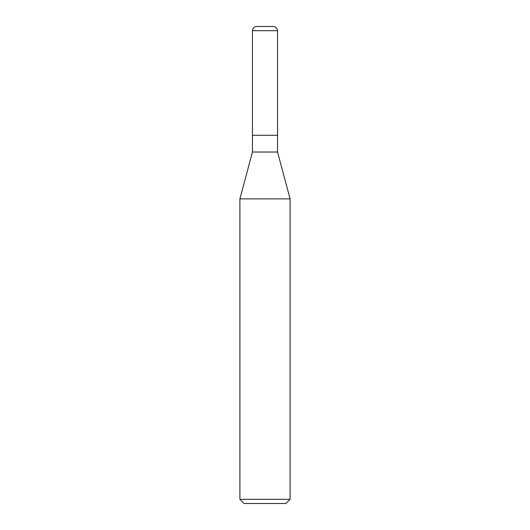 <?xml version="1.0" encoding="UTF-8"?>
<svg xmlns="http://www.w3.org/2000/svg" width="530" height="530" viewBox="0 0 530 530"><rect width="100%" height="100%" fill="white"/><g stroke="black" fill="none" stroke-linecap="round" stroke-linejoin="round"><path stroke-width="0.79" d="M252.446 135.289L277.554 135.289L277.554 30.687C277.303 28.143 275.911 26.745 273.367 26.5L256.633 26.5C254.089 26.745 252.697 28.143 252.446 30.687L252.446 135.289L252.446 30.687C252.697 28.143 254.089 26.745 256.633 26.5L273.367 26.5C275.911 26.745 277.303 28.143 277.554 30.687L252.446 30.687L277.554 30.687L277.554 135.289L252.446 135.289L252.452 152.024L239.898 198.889L239.898 499.313L244.078 503.5L285.922 503.5L290.102 499.313L290.102 198.889L277.548 152.024L277.548 135.289L277.548 152.024L252.452 152.024L252.452 135.289M252.452 152.024L277.548 152.024L290.102 198.889L239.898 198.889L252.452 152.024M239.898 198.889L290.102 198.889L290.102 499.313L239.898 499.313L239.898 198.889M239.898 499.313L290.102 499.313L285.922 503.5L244.078 503.5L239.898 499.313"/></g></svg>
